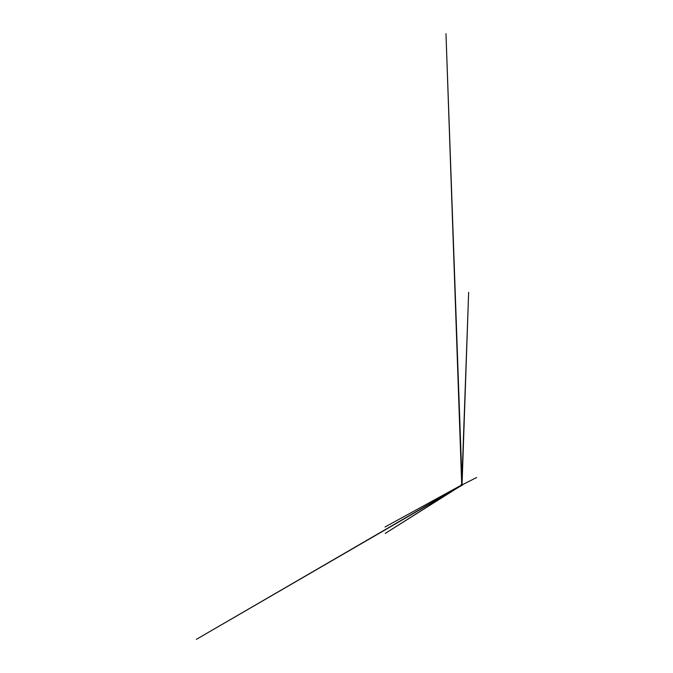 <?xml version="1.0" encoding="UTF-8"?>
<svg xmlns="http://www.w3.org/2000/svg" width="673" height="673" viewBox="0 0 673 673"><rect width="100%" height="100%" fill="white"/><g stroke="black" fill="none" stroke-linecap="round" stroke-linejoin="round"><path stroke-width="1.01" d="M462.04 484.913L476.635 477.51L461.813 485.006M461.914 484.871L385.023 527.009L461.771 484.913M462.107 484.947L445.972 33.65L461.72 484.997M462.023 485.124L468.652 292.309L461.762 484.955M462.124 484.997L385.208 533.428L461.712 485.04M462.082 484.964L196.365 639.35L462.654 484.922L461.173 484.425L462.073 484.981"/></g></svg>
